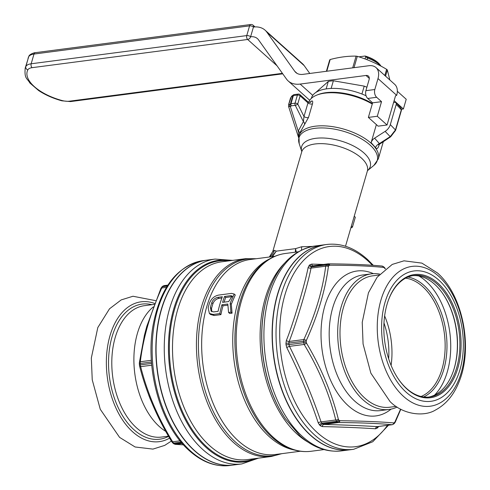 <?xml version="1.0" encoding="UTF-8"?>
<svg xmlns="http://www.w3.org/2000/svg" width="490" height="490" viewBox="0 0 490 490"><rect width="100%" height="100%" fill="white"/><g stroke="black" fill="none" stroke-linecap="round" stroke-linejoin="round"><path stroke-width="0.73" d="M323.057 244.963A103.292 63.357 82.6 0 0 322.947 244.976A103.292 63.357 82.6 0 0 272.422 323.976A103.292 63.357 82.6 0 0 310.727 435.524A103.292 63.357 82.6 0 0 349.725 449.814A103.292 63.357 82.6 0 0 349.836 449.802M194.695 450.696A103.292 63.357 82.6 0 0 233.693 464.986L241.882 463.914A103.292 63.357 -97.4 0 1 202.891 449.624A103.292 63.357 -97.4 0 1 164.579 338.076A103.292 63.357 -97.4 0 1 215.104 259.075L206.909 260.147A103.292 63.357 82.6 0 0 156.39 339.147A103.292 63.357 82.6 0 0 194.695 450.696M235.249 294.986L231.305 304.272L232.076 313.165L230.937 312.148L228.567 312.461L227.813 304.008L221.878 304.786A98.306 60.301 82.6 0 0 219.783 313.606L213.089 314.482L209.383 313.453L208.152 307.769A98.306 60.301 82.6 0 1 209.561 302.906C211.447 298.514 214.498 295.905 218.724 295.072L231.55 293.394L234.171 294.018L230.165 303.255L230.937 312.148M228.567 312.461L229.7 313.478L232.076 313.165M209.383 313.453L210.516 314.476L214.222 315.499L220.917 314.629A98.306 60.301 82.6 0 1 223.011 305.803L227.887 305.166M232.56 296.701L231.825 296.689L230.686 295.666L232.15 296.021L228.72 301.552L222.583 302.355A98.306 60.301 82.6 0 1 224.549 296.468L230.686 295.666M224.095 302.159A98.306 60.301 82.6 0 1 225.688 297.491L231.825 296.689M211.815 311.671L211.521 308.498A98.306 60.301 82.6 0 1 212.93 303.635C214.118 300.719 216.139 298.961 218.993 298.367L221.878 297.987M272.464 256.607L276.274 251.15L295.562 248.632L295.335 252.179M271.723 256.705L276.274 251.15L274.461 250.31A15.674 14.565 62.4 0 1 269.592 256.981M345.511 246.25L367.377 171.004A34.196 15.692 16.2 0 0 361.314 157.964A34.196 15.692 16.2 0 0 326.395 143.931A34.196 15.692 16.2 0 0 301.705 151.924L272.783 251.462L274.461 250.31M296.223 252.062L295.562 248.632L301.699 246.752L312.424 246.421M301.442 250.053A15.674 1.654 89.9 0 0 301.699 246.752M379.033 144.354A5.696 2.615 16.2 0 0 379.18 144.783C378.017 148.568 376.81 149.536 375.56 147.674L371.126 142.663L376.375 124.601M372.253 104.045A41.319 18.957 -163.8 0 0 316.999 95.023A41.319 18.957 -163.8 0 0 308.706 102.343M294.251 94.601A1.997 1.997 0 0 0 293.412 94.913A1.997 1.654 -123.4 0 0 292.818 95.74L290.447 103.898A1.997 0.913 16.2 0 1 291.005 103.715A1.997 1.225 82.6 0 0 291.213 105.846A1.997 1.446 -132.7 0 1 290.447 103.898L289.578 104.731L288.818 104.18L291.323 96.818A62.689 28.763 16.2 0 1 292.818 95.74A1.997 0.913 -163.8 0 1 293.375 95.562A1.997 1.225 82.6 0 1 294.251 94.601L298.294 94.074A1.997 1.225 82.6 0 0 297.412 95.029A1.997 0.913 -163.8 0 1 300.113 95.85A1.997 1.28 131.9 0 0 299.886 94.57L308.149 101.981L310.544 102.306A2.848 2.401 52.6 0 0 311.285 101.197C312.62 100.481 313.012 101.356 312.473 103.825L308.516 117.429L299.782 133.011L298.961 135.828A41.319 18.957 -163.8 0 1 328.796 126.169A41.319 18.957 -163.8 0 1 370.991 143.123A41.319 18.957 -163.8 0 1 378.317 158.882L373.901 165.381A40.743 18.694 -163.8 0 0 370.017 145.009A40.743 18.694 -163.8 0 0 322.745 127.939A40.743 18.694 -163.8 0 0 299.206 143.68L298.961 135.828M308.106 102.471L303.978 116.461L303.408 121.618L298.239 131.112L298.673 137.059M304.553 124.362A2.848 2.07 -136.8 0 0 303.408 121.618L295.256 105.319L291.213 105.846L290.368 106.661L298.239 131.112A2.848 1.972 -164.9 0 1 299.678 133.36M289.578 104.731A1.997 1.446 -135.1 0 0 290.368 106.661L288.561 106.446M288.818 104.18A1.997 0.913 16.2 0 0 288.659 104.413L290.472 98.172L291.832 96.052L293.412 94.913A1.997 1.654 -123.4 0 1 293.957 94.705M308.516 117.429A2.848 1.305 -163.8 0 1 303.978 116.461L297.742 104.003A1.997 0.913 -163.8 0 0 295.047 103.188L291.005 103.715L293.375 95.562L297.412 95.029L295.047 103.188A1.997 1.225 -97.4 0 0 295.256 105.319A1.997 0.778 153.4 0 0 297.742 104.003L300.113 95.85L307.928 102.857A2.848 1.305 -163.8 0 0 312.473 103.825M317.734 94.754A39.892 18.308 16.2 0 1 372.394 103.555A39.892 18.308 -163.8 0 0 318.433 94.472L316.999 95.023M371.126 142.663A5.696 3.663 131.9 0 1 374.58 138.162L379.646 143.876M393.574 102.52L394.64 102.386A2.848 1.831 -48.1 0 1 395.834 102.692A2.848 1.831 -48.1 0 1 396.165 104.523L390.322 124.625A8.551 5.494 -48.1 0 1 385.14 131.375L374.58 138.162M375.56 147.674A5.696 4.263 146 0 1 379.358 143.613L390.205 136.643L395.454 129.966L390.322 124.625M385.14 131.375L390.205 136.643A1.427 0.429 -122.7 0 0 390.659 136.802L395.583 130.383A1.427 0.655 -163.8 0 0 395.454 129.966L401.304 109.84L401.065 108.112L401.433 110.256A1.427 0.655 -163.8 0 0 401.304 109.84A59.835 27.458 16.2 0 0 396.165 104.523M351.06 227.17L351.734 227.777A36.187 16.605 -163.8 0 0 352.494 226.95L351.404 225.976M354.227 216.249L355.317 217.229L352.494 226.95M225.688 297.491L224.549 296.468M213.628 311.916L218.087 311.334A98.306 60.301 82.6 0 1 222.319 296.762L217.854 297.344C215 297.938 212.979 299.696 211.796 302.612A98.306 60.301 82.6 0 0 210.382 307.475L211.172 311.242L213.628 311.916M218.993 298.367L217.854 297.344M212.93 303.635L211.796 302.612M211.521 308.498L210.382 307.475M231.305 304.272L230.165 303.255M223.011 305.803L221.878 304.786M220.917 314.629L219.783 313.606M206.798 260.159A103.292 63.357 82.6 0 0 206.688 260.178A103.292 63.357 82.6 0 0 156.163 339.172A103.292 63.357 82.6 0 0 194.475 450.727A103.292 63.357 82.6 0 0 233.467 465.016A103.292 63.357 82.6 0 0 233.577 464.998M153.272 306.918A68.386 41.95 82.6 0 0 134.033 365.093A68.386 41.95 82.6 0 0 159.464 426.655A68.386 41.95 82.6 0 0 165.798 431.421M151.606 363.421L140.299 364.897L140.667 366.649C147.11 392.325 157.768 417.376 172.651 441.802L173.57 443.095A91.183 55.927 82.6 0 0 174.397 443.83L175.463 444.326L183.493 444.828M167.243 286.117L162.49 286.736L161.749 287.998C150.357 313.135 143.215 337.72 140.324 361.749L140.201 363.464L151.496 361.988M167.666 285.456L163.213 286.038L164.028 285.621L162.478 286.374L160.965 288.236L146.835 326.193L144.446 335.148L139.362 362.618L139.332 363.672L140.201 363.464A91.183 55.927 82.6 0 0 140.299 364.897L139.436 365.087L139.601 366.122C146.106 391.945 156.849 417.198 171.831 441.87L173.442 443.585L175.138 444.332L183.511 444.859M349.946 449.789A103.292 63.357 -97.4 0 1 310.421 435.016A103.292 63.357 -97.4 0 1 272.673 323.492A103.292 63.357 -97.4 0 1 323.167 244.951L326.873 244.461A103.292 63.357 82.6 0 0 276.378 323.008A103.292 63.357 82.6 0 0 314.127 434.532A103.292 63.357 82.6 0 0 353.651 449.305L349.946 449.789M383.976 322.977A56.987 34.955 -97.4 0 1 388.65 358.747M391.106 365.405A60.405 37.056 82.6 0 0 384.632 315.915M453.281 371.298A62.12 38.104 82.6 0 0 443.205 294.239M412.678 275.662A61.262 37.577 -97.4 0 1 434.942 284.549A61.262 37.577 82.6 0 1 443.377 294.484A61.262 37.577 82.6 0 1 453.379 371.016A61.262 37.577 82.6 0 1 428.554 397.096M398.027 378.519A61.262 37.577 -97.4 0 0 406.296 388.209A61.262 37.577 82.6 0 0 429.736 396.967A61.262 37.577 82.6 0 0 459.687 350.387A61.262 37.577 82.6 0 0 437.301 284.243A61.262 37.577 -97.4 0 0 413.854 275.478A61.262 37.577 -97.4 0 0 387.951 301.46M406.749 388.846A62.12 38.104 -97.4 0 1 398.192 378.77A62.12 38.104 -97.4 0 1 388.049 301.172A62.12 38.104 -97.4 0 1 438.183 283.428A62.12 38.104 82.6 0 1 457.752 368.382A62.12 38.104 82.6 0 1 406.749 388.846M405.83 391.914A65.734 40.321 82.6 0 0 459.804 370.262A65.734 40.321 82.6 0 0 439.101 280.36A65.734 40.321 -97.4 0 0 385.128 302.012A65.734 40.321 -97.4 0 0 405.83 391.914M378.935 275.013L372.596 275.846A66.248 40.639 -97.4 0 0 340.213 326.218A66.248 40.639 -97.4 0 0 364.419 397.745A66.248 40.639 82.6 0 0 389.771 407.221L396.11 406.394M397.114 407.061A68.386 41.95 -97.4 0 1 389.085 409.469A68.386 41.95 -97.4 0 1 362.912 399.687A68.386 41.95 -97.4 0 1 337.922 325.85A68.386 41.95 -97.4 0 1 371.353 273.849A68.386 41.95 -97.4 0 1 379.732 274.112M400.587 409.126L394.854 422.104A89.682 55.009 -97.4 0 1 394.144 422.778L393.813 422.925C380.044 421.755 362.067 421.02 339.882 420.714L339.435 420.543A89.682 55.009 -97.4 0 1 339.031 420.175A89.682 55.009 -97.4 0 1 338.633 419.808L338.363 419.33C331.957 393.507 321.336 368.113 306.501 343.135L306.305 342.51A89.682 55.009 -97.4 0 1 306.213 341.101L306.324 340.477C317.863 315.193 325.213 290.527 328.392 266.487L328.6 266.046A89.682 55.009 -97.4 0 1 329.311 265.378L329.733 265.219C352.004 265.274 369.981 266.009 383.664 267.424L384.019 267.614A89.682 55.009 -97.4 0 1 384.423 267.981A89.682 55.009 -97.4 0 1 384.822 268.349L385.244 268.912M377.698 426.594L377.312 426.643C361.412 425.657 343.588 424.928 323.853 424.456L322.641 423.966A91.183 55.927 82.6 0 1 321.826 423.219A2.279 1.446 -47.1 0 0 319.578 425.038L318.255 422.882A2.279 0.845 -18.8 0 1 321.054 421.896L321.826 423.219L336.569 421.29L335.742 419.979C329.494 394.315 318.966 369.142 304.155 344.446L303.702 342.706L288.959 344.635A91.183 55.927 -97.4 0 1 288.867 343.202L289.143 341.469C295.403 326.181 307.83 285.002 311.021 268.122A2.279 1.17 12.7 0 1 308.118 267.503L309.172 265.482A93.063 57.085 -97.4 0 1 309.913 264.784L311.726 264.098L323.547 264.447M378.654 426.49L377.925 427.427A93.063 57.085 -97.4 0 1 377.184 428.125L375.567 428.787C359.734 427.746 341.989 427.017 322.334 426.606L320.417 425.804A93.063 57.085 -97.4 0 1 319.995 425.424A93.063 57.085 -97.4 0 1 319.578 425.038M318.255 422.882C309.784 397.586 299.298 372.516 286.803 347.673L286.038 344.831A93.063 57.085 -97.4 0 1 285.946 343.368L286.338 340.538C292.616 325.317 304.976 284.365 308.118 267.503M377.539 426.57L392.221 424.714L377.312 426.643A2.279 1.899 -86.5 0 0 375.567 428.787M393.813 422.925A2.279 2.009 -84.8 0 1 392 424.726C378.384 423.434 360.567 422.705 338.541 422.533L337.383 422.037L322.641 423.966A2.279 1.464 -48 0 0 320.417 425.804M339.882 420.714A2.279 1.519 -89.5 0 1 338.541 422.533L323.853 424.456A2.279 1.672 -88.6 0 0 322.334 426.606M285.946 343.368L303.61 341.273L303.837 339.546C315.382 314.543 322.671 290.092 325.709 266.199L311.021 268.122L311.622 266.891A91.183 55.927 -97.4 0 1 312.351 266.205L313.233 265.794M309.913 264.784A2.279 1.654 47.2 0 0 312.351 266.205L328.19 263.859A2.279 1.519 90.5 0 1 328.367 263.847A2.279 1.519 90.5 0 1 329.733 265.219M328.392 266.487A2.279 1.286 7.8 0 0 325.709 266.199L326.371 264.961L311.622 266.891A2.279 1.642 46.1 0 1 309.172 265.482M338.363 419.33A2.279 0.962 -14.3 0 1 335.742 419.979L321.054 421.896C312.504 396.52 301.975 371.34 289.468 346.363A2.279 0.613 -26.4 0 0 286.803 347.673M306.501 343.135A2.279 0.478 -30.5 0 1 304.155 344.446L289.468 346.363L288.959 344.635L286.038 344.831M306.324 340.477A2.279 0.796 24.3 0 0 303.837 339.546L289.143 341.469A2.279 0.943 20.3 0 1 286.338 340.538M327.951 263.871L313.251 265.794A2.279 1.672 91.4 0 1 311.726 264.098M381.042 66.168L380.118 64.925A19.661 9.022 -163.8 0 0 365.136 56.025L358.894 56.84L365.136 56.025L367.469 58.059L365.136 56.025M367.469 58.059L366.998 59.682L367.469 58.059A22.509 10.327 -163.8 0 1 380.834 66.058M365.056 58.947L365.754 56.534A20.372 9.347 16.2 0 1 380.993 66.144M311.315 98.429L311.42 98.061A39.892 18.308 16.2 0 1 366.067 95.752M361.926 94.013L364.217 86.124A37.755 17.328 16.2 0 1 366.894 87.238M326.144 88.904L328.312 81.438A37.755 17.328 16.2 0 1 333.372 80.776L331.148 88.433M328.312 81.438L315.701 92.567M364.217 86.124L333.372 80.776M401.524 109.221L403.399 108.976L406.222 99.256L397.335 91.287M309.778 73.463L304.21 65.648A28.494 18.314 -48.1 0 0 302.459 63.688L265.078 30.172A28.494 18.314 -48.1 0 0 253.44 27.036L250.611 36.756A17.095 10.988 131.9 0 1 257.471 38.661A17.095 10.988 131.9 0 1 258.524 39.837L286.454 79.019A28.494 18.314 -48.1 0 0 288.2 80.979A28.494 18.314 -48.1 0 0 300.162 84.072L366.018 75.466A5.696 3.663 131.9 0 1 368.413 76.085A5.696 3.663 131.9 0 1 369.068 79.741L365.895 90.681L374.819 89.517L377.998 78.578A17.095 10.988 -48.1 0 0 376.02 67.596A17.095 10.988 -48.1 0 0 368.848 65.74L302.985 74.351A17.095 10.988 131.9 0 1 295.813 72.489A17.095 10.988 131.9 0 1 294.76 71.313L266.829 32.132A28.494 18.314 -48.1 0 0 265.078 30.172M403.399 108.976L394.113 100.652M376.02 67.596L394.713 84.354A17.095 10.988 -48.1 0 1 396.686 95.336L395.522 95.82L387.045 124.993L378.121 126.163L368.37 117.416L372.608 102.833L367.733 98.459A5.696 3.497 -97.4 0 1 365.895 90.681M374.819 89.517A5.696 3.497 82.6 0 0 376.657 97.29L381.532 101.663L372.608 102.833M387.045 124.993L377.294 116.253L381.532 101.663M368.37 117.416L377.294 116.253M384.828 75.491L386.616 69.317A34.196 15.692 16.2 0 1 386.978 69.635A34.196 15.692 16.2 0 1 387.333 69.954L389.838 79.986M385.538 76.128L387.333 69.954M326.395 71.289L329.684 59.958A34.196 15.692 16.2 0 1 330.174 59.529C339.196 57.103 347.839 55.976 356.101 56.136A34.196 15.692 16.2 0 1 357.302 56.344C367.451 59.376 377.227 63.7 386.616 69.317M326.775 71.24L330.174 59.529M352.702 67.853L356.101 56.136M354.013 67.681L357.302 56.344M349.725 449.814L341.53 450.886A103.292 63.357 -97.4 0 1 302.538 436.596A103.292 63.357 -97.4 0 1 264.226 325.048A103.292 63.357 -97.4 0 1 314.752 246.047L314.752 246.047C293.492 249.857 278.136 265.072 268.685 291.685L268.685 291.685A101.62 62.334 -97.4 0 0 285.278 418.632L285.027 418.252A100.983 61.942 82.6 0 0 285.156 418.442M256.454 458.42A101.62 62.334 -97.4 0 1 206.462 447.787A101.62 62.334 -97.4 0 1 169.669 328.649A101.62 62.334 -97.4 0 1 230.594 260.643M228.867 260.87A100.983 61.942 82.6 0 0 170.355 330.493A100.983 61.942 82.6 0 0 207.117 447.174A100.983 61.942 82.6 0 0 254.72 458.646M245.527 258.689L221.59 261.819A99.727 61.177 82.6 0 0 172.811 338.094A99.727 61.177 82.6 0 0 209.8 445.802A99.727 61.177 82.6 0 0 247.444 459.596L271.38 456.466A99.727 61.177 -97.4 0 1 233.73 442.672A99.727 61.177 -97.4 0 1 196.741 334.964A99.727 61.177 -97.4 0 1 245.527 258.689L256.282 258.72M280.886 453.789A99.194 60.846 -97.4 0 1 199.742 365.252A99.194 60.846 -97.4 0 1 255.394 258.836M300.358 451.241L275.521 454.487A98.306 60.301 -97.4 0 1 202.982 364.829A98.306 60.301 -97.4 0 1 250.029 259.541L274.865 256.295M269.482 258.977A98.306 60.301 82.6 0 0 234.067 360.769A98.306 60.301 82.6 0 0 294.459 450.034M299.206 143.68L301.767 151.545A35.721 16.391 16.2 0 1 322.702 137.99A35.721 16.391 16.2 0 1 363.923 152.947A35.721 16.391 16.2 0 1 367.531 170.643L373.901 165.381M284.684 263.063A99.727 61.177 82.6 0 0 297.393 434.348A99.727 61.177 82.6 0 0 308.106 442.176M285.254 253.495C275.478 254.855 266.732 259.412 259.026 267.173L259.026 267.173A99.194 60.846 82.6 0 0 236.229 360.487A99.194 60.846 82.6 0 0 282.246 444.798C291.691 450.316 301.313 452.472 311.107 451.272A99.727 61.177 -97.4 0 1 273.463 437.478A99.727 61.177 -97.4 0 1 236.474 329.77A99.727 61.177 -97.4 0 1 285.254 253.495L298.141 251.811M268.612 291.899A100.983 61.942 82.6 0 0 268.538 292.114L268.538 292.114A100.983 61.942 82.6 0 0 285.027 418.252M309.784 102.539A41.319 18.957 16.2 0 1 311.285 101.197M291.832 96.052A1.997 1.684 51.9 0 0 291.323 96.818M379.18 144.783L379.395 144.048M214.222 315.499L213.089 314.482M233.467 465.016L229.761 465.5A103.292 63.357 -97.4 0 1 190.769 451.21A103.292 63.357 -97.4 0 1 152.457 339.662A103.292 63.357 -97.4 0 1 202.982 260.662L206.688 260.178M154.607 303.439A70.517 43.255 82.6 0 0 107.782 345.377A70.517 43.255 82.6 0 0 132.729 431.892A70.517 43.255 -97.4 0 0 169.62 438.121M168.597 436.357A68.122 41.785 -97.4 0 1 134.003 429.767A68.122 41.785 82.6 0 1 109.527 348.562A68.122 41.785 82.6 0 1 151.955 304.688M154.234 304.394L144.403 305.68A66.248 40.639 82.6 0 0 111.996 356.346A66.248 40.639 82.6 0 0 136.569 427.893A66.248 40.639 -97.4 0 0 161.578 437.055L168.48 436.155M148.562 394.615A68.386 41.95 82.6 0 0 150.883 400.544M181.122 442.109L173.57 443.095A2.279 1.458 132.4 0 1 172.615 442.844M181.766 442.868L174.397 443.83A2.279 1.476 131.4 0 1 173.448 443.591M162.478 286.374A2.279 1.642 -133.5 0 1 163.213 286.038A91.183 55.927 82.6 0 0 162.49 286.736A2.279 1.635 -134.6 0 0 161.743 287.085M182.256 443.438L175.463 444.326A2.279 2.009 94.1 0 1 175.12 444.326M171.837 441.876A2.279 0.49 149.1 0 0 172.651 441.802L180.075 440.835M151.759 365.197L140.667 366.649A2.279 0.98 165.4 0 1 139.607 366.128M151.379 360.303L140.324 361.749A2.279 1.274 -172.6 0 0 139.362 362.606M166.459 287.379L161.749 287.998A2.279 0.784 -156.1 0 0 160.965 288.236M421.075 396.49A60.405 37.056 82.6 0 0 445.141 347.416A60.405 37.056 82.6 0 0 422.876 286.822A60.405 37.056 -97.4 0 0 405.604 278.173M407.962 277.052A61.587 37.773 -97.4 0 1 424.273 285.682A61.587 37.773 82.6 0 1 446.984 346.424A61.587 37.773 82.6 0 1 423.642 396.961M434.544 395.136A66.524 40.805 82.6 0 0 426.202 281.401A66.524 40.805 -97.4 0 0 418.975 276.017M403.258 396.147A70.517 43.255 82.6 0 0 461.157 372.921A70.517 43.255 82.6 0 0 438.948 276.483A70.517 43.255 -97.4 0 0 381.049 299.709A70.517 43.255 -97.4 0 0 403.258 396.147M389.085 409.469L380.571 410.583A68.386 41.95 -97.4 0 1 354.399 400.802A68.386 41.95 -97.4 0 1 329.409 326.965A68.386 41.95 -97.4 0 1 362.839 274.964L371.353 273.849M391.106 409.119A73.071 44.823 -97.4 0 1 347.967 405.463A73.071 44.823 -97.4 0 1 322.867 314.072A73.071 44.823 -97.4 0 1 373.398 273.665M381.649 266.046A2.279 2.009 95.2 0 1 382.016 266.046L383.67 266.805A2.279 1.464 132 0 1 384.019 267.614M383.67 266.805L384.497 267.558A2.279 1.446 132.9 0 1 384.822 268.349M339.435 420.543A2.279 1.464 -48 0 1 337.383 422.037A91.183 55.927 -97.4 0 1 336.569 421.29A2.279 1.446 -47.1 0 0 338.633 419.808M306.305 342.51L303.702 342.706A91.183 55.927 -97.4 0 1 303.61 341.273L306.213 341.101M328.6 266.046A2.279 1.642 46.1 0 0 326.371 264.961A91.183 55.927 -97.4 0 1 327.093 264.275A2.279 1.654 47.2 0 1 329.311 265.378M372.382 265.28A100.934 61.912 82.6 0 0 368.002 260.95A100.934 61.912 82.6 0 0 285.125 294.196A100.934 61.912 82.6 0 0 316.92 432.247A100.934 61.912 82.6 0 0 387.461 425.338M384.497 267.558L385.263 268.532A2.279 0.478 149.5 0 1 385.183 268.814M400.82 409.242L395.265 422.135A2.279 0.796 -155.7 0 0 395.154 421.657M377.888 426.588A2.279 1.642 -133.9 0 0 377.925 427.427M377.465 426.643A2.279 1.654 -132.8 0 0 377.184 428.125M392.19 424.72L393.733 423.985A2.279 1.654 -132.8 0 0 394.144 422.778M393.733 423.985L394.475 423.287A2.279 1.642 -133.9 0 0 394.854 422.104M327.914 263.871L328.361 263.847C350.718 264.036 368.596 264.765 382.004 266.046A2.279 2.009 95.2 0 1 383.664 267.424M304.21 65.648L266.829 32.132M297.093 73.408L294.76 71.313M312.749 95.36L300.162 84.072M369.288 78.394L366.018 75.466M367.733 98.459L376.657 97.29M396.686 95.336L377.998 78.578M277.04 65.807L247.677 39.482L32.089 67.669A11.399 5.231 -163.8 0 0 27.814 69.892A39.892 18.308 -163.8 0 0 61.942 100.499A11.399 5.231 -163.8 0 0 69.47 101.179L282.405 73.341M25.198 68.141L28.8 56.454C29.302 53.906 35.899 52.271 35.249 52.687A2.848 1.746 82.6 0 0 33.994 54.053L249.582 25.866L246.758 35.592A2.848 1.746 -97.4 0 0 247.677 39.482A2.848 1.831 -48.1 0 0 250.611 36.756A2.848 1.305 16.2 0 0 246.758 35.592L31.17 63.78A14.247 6.535 -163.8 0 0 25.823 66.567A42.74 19.612 -163.8 0 0 25.198 68.141C24.249 78.97 27.115 78.039 29.866 82.994L38.618 90.528C45.307 94.956 53.067 98.386 61.899 100.818L70.542 101.577L282.755 73.831M32.089 67.669A2.848 1.746 -97.4 0 1 31.17 63.78L33.994 54.053A14.247 6.535 16.2 0 0 28.647 56.84L25.823 66.567A2.848 2.524 -153.2 0 0 27.814 69.892M61.942 100.499L61.899 100.818M69.47 101.179A2.848 1.746 82.6 0 0 70.542 101.577M255.014 26.913L253.11 25.204A2.848 1.831 131.9 0 1 253.44 27.036A2.848 1.305 16.2 0 0 249.582 25.866A2.848 1.746 -97.4 0 1 250.837 24.5L35.249 52.687M28.8 56.454A2.848 2.524 26.8 0 0 28.647 56.84A42.74 19.612 16.2 0 0 28.028 58.414M232.634 260.374L215.104 259.075M258.493 458.15L241.882 463.914M281.768 453.673L271.38 456.466M272.783 251.462L269.335 257.017M311.107 451.272L324 449.587M268.538 292.114L268.685 291.685M341.53 450.886C326.891 452.497 313.098 447.523 300.143 435.978L285.278 418.632M314.752 246.047L322.947 244.976M288.567 106.465L298.588 137.598M288.659 104.413L288.567 106.471M299.886 94.57A1.997 1.997 0 0 0 298.294 94.074M383.37 141.481L378.317 158.882M379.052 143.711L378.641 144.82L390.659 136.802M401.433 110.256L395.583 130.383M395.834 102.692L401.065 108.112M235.304 295.035L234.171 294.018M171.359 441.08L164.707 445.392L152.941 449.103L135.105 446.984L119.578 437.368L100.266 409.279L92.236 379.817L91.33 358.031L97.804 327.565L109.509 308.798L121.195 299.911L132.986 296.248L155.704 300.658M229.761 465.5C215.735 467.099 202.339 462.229 189.575 450.898C161.192 426.416 145.009 370.452 153.021 325.66C160.23 287.648 176.878 265.978 202.982 260.662M139.436 365.093L139.332 363.672M164.009 285.627L167.886 285.119M437.472 272.973L421.896 263.118L404.011 260.821L392.239 264.416L377.147 277.211L368.449 292.769L362.239 322.31L363.072 343.974L370.869 373.184L390.052 401.573C403.399 415.055 424.45 416.812 435.285 410.136C445.943 404.452 453.881 394.983 459.099 381.728C473.15 348.004 463.056 295.427 437.472 272.973M353.651 449.305L372.761 441.747L388.521 425.198M373.337 265.347L367.604 259.553C354.693 247.879 341.113 242.85 326.873 244.461M395.265 422.135L394.475 423.287M309.735 100.285L288.2 80.979M253.11 25.204A2.848 2.848 0 0 0 250.837 24.5"/></g></svg>
